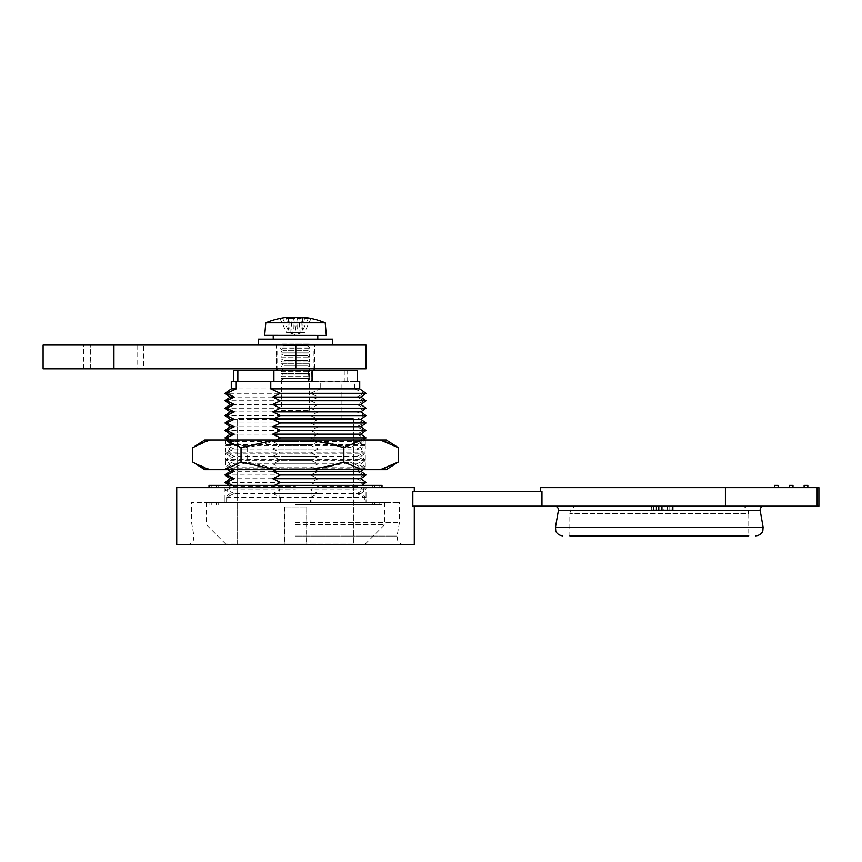 <?xml version="1.0" encoding="UTF-8"?>
<svg xmlns="http://www.w3.org/2000/svg" width="862" height="862" viewBox="0 0 862 862"><rect width="100%" height="100%" fill="white"/><g stroke="black" fill="none" stroke-linecap="round" stroke-linejoin="round"><path stroke-width="0.65" stroke-dasharray="4.31 3.23" d="M540.506 487.612L818.9 487.612M541.961 506.177L412.833 506.177L414.299 506.177L412.833 506.177L412.833 491.329L541.961 491.329L540.506 491.329L541.961 491.329L541.961 506.177L818.9 506.177M577.249 506.177C572.002 506.651 570.428 510.433 570.579 510.336L569.825 513.601L569.825 535.873L748.744 535.873L569.825 535.873L748.744 535.873L748.744 513.601L569.825 513.601L748.744 513.601L747.99 510.336C748.141 510.433 746.567 506.651 741.32 506.177L659.29 506.177L741.32 506.177M311.979 487.612L224.982 487.612L366.038 487.612L311.979 487.612L311.979 502.46L366.038 502.46L224.982 502.46L311.979 502.46M295.515 522.512L399.451 522.512L295.515 522.512M226.62 502.46L226.62 497.266L234.27 493.56L360.844 493.56L356.749 493.56L364.4 497.266L364.4 502.46L366.038 502.46L191.579 502.46L399.451 502.46L295.515 502.46L384.603 502.46L295.515 502.46L310.611 502.46L310.611 497.266L318.261 493.56L310.611 489.842L318.261 486.136L310.611 482.418L318.261 478.712L310.611 474.994L318.261 471.288L311.602 468.098L225.725 468.098L227.611 468.098L227.611 467.042L225.725 467.042L311.602 467.042L311.602 468.098M295.515 504.69L382.006 504.69L295.515 504.69M176.732 487.612L414.299 487.612M209.024 485.392L382.006 485.392M412.833 491.329L414.299 491.329L412.833 491.329M176.732 544.784L414.299 544.784M295.515 487.612L209.024 487.612L295.515 487.612M295.515 485.392L379.776 485.392L295.515 485.392M279.051 487.612L279.051 502.46M364.087 487.612L364.087 502.46M226.932 487.612L226.932 502.46M792.986 487.612L789.269 487.612L792.986 487.612L792.986 485.392L789.269 485.392L789.269 487.612M807.834 487.612L804.117 487.612L807.834 487.612L807.834 485.392L804.117 485.392L804.117 487.612M778.138 487.612L774.421 487.612L778.138 487.612L778.138 485.392L774.421 485.392L774.421 487.612M663.244 509.884L651.704 509.884L661.402 509.884L651.704 509.884L651.704 506.177L672.64 506.177L651.166 506.177L672.64 506.177L651.704 506.177L672.64 506.177L651.704 506.177L661.402 506.177L651.704 506.177L651.704 509.884L672.64 509.884L672.64 506.177L672.64 509.884L663.244 509.884L663.244 506.177M673.179 506.177L651.166 506.177L673.179 506.177L651.166 506.177L673.179 506.177L673.179 509.884L651.166 509.884L673.179 509.884L673.179 506.177M725.405 506.177L725.405 487.612M661.402 509.884L661.402 506.177M665.055 509.884L651.704 509.884L651.704 506.177L651.704 509.884L651.704 506.177L651.704 509.884L651.704 506.177L651.704 509.884L667.49 509.884L667.49 506.177L667.49 509.884L651.704 509.884L672.64 509.884L672.64 506.177L672.64 509.884L665.055 509.884L665.055 506.177M662.264 509.884L651.166 509.884L673.179 509.884L653.31 509.884L671.035 509.884L671.035 506.177L653.31 506.177L671.035 506.177L671.035 509.884L662.264 509.884L662.264 506.177M662.081 509.884L662.081 506.177L662.091 509.884M651.166 509.884L672.64 509.884L651.166 509.884L651.166 506.177M662.178 509.884L662.178 506.177M653.31 509.884L653.31 506.177M672.64 509.884L672.64 506.177L672.64 509.884L672.64 506.177L672.64 509.884L672.64 506.177L672.64 509.884L672.64 506.177L672.64 509.884L651.704 509.884L651.704 506.177L651.704 509.884L672.64 509.884L672.64 506.177L672.64 509.884L651.704 509.884L651.704 506.177L651.704 509.884L651.704 506.177L651.704 509.884L672.64 509.884L672.64 506.177L672.64 509.884L656.822 509.884L656.822 506.177L656.822 509.884L672.64 509.884M669.074 509.884L669.074 506.177M655.12 509.884L655.12 506.177M661.908 509.884L661.908 506.177L661.908 509.884M659.753 509.884L659.753 506.177L659.753 509.884M667.544 509.884L667.544 506.177M653.611 509.884L653.611 506.177M655.195 509.884L655.195 506.177M653.579 509.884L653.579 506.177M295.515 524.732L384.603 524.732L295.515 524.732M295.515 544.041L225.725 544.041L295.515 544.041M226.62 497.266L310.611 497.266M231.296 388.881L320.244 388.881L320.244 381.457L231.296 381.457M230.186 397.048L318.261 397.048L310.611 393.331L224.982 393.331M295.515 418.576L353.42 418.576L295.515 418.576M318.261 493.56L272.758 493.56L280.409 497.266L366.038 497.266L366.038 502.46L366.038 487.612M234.27 493.56L226.62 489.842L295.515 489.842L280.409 489.842L272.758 493.56M318.261 397.048L310.611 400.755L224.982 400.755M226.62 489.842L234.27 486.136L295.515 486.136L272.758 486.136L280.409 489.842M295.515 381.457L249.107 381.457L295.515 381.457M274.461 485.392L272.758 486.136M310.611 400.755L318.261 404.472L230.186 404.472M318.261 404.472L310.611 408.179L224.982 408.179M230.186 478.712L318.261 478.712M224.982 482.418L310.611 482.418M310.611 408.179L318.261 411.896L230.186 411.896M318.261 411.896L310.611 415.603L224.982 415.603M230.186 471.288L318.261 471.288M224.982 474.994L310.611 474.994M293.112 468.098L365.294 468.098L363.419 468.098L363.419 467.042L365.294 467.042L279.428 467.042L279.428 468.098L293.112 468.098M279.428 468.098L276.314 469.682M310.611 415.603L318.261 419.32L230.186 419.32M318.261 419.32L310.611 423.026L224.982 423.026M227.611 467.042L234.27 463.864L295.515 463.864L272.758 463.864L279.428 467.042M293.112 460.674L365.294 460.674L363.419 460.674L363.419 459.618L365.294 459.618L279.428 459.618L279.428 460.674L293.112 460.674M279.428 460.674L272.758 463.864M310.611 423.026L318.261 426.744L230.186 426.744M318.261 426.744L310.611 430.45L224.982 430.45M276.314 439.986L272.758 441.592L295.515 441.592L230.186 441.592L225.725 444.77L227.611 444.77L227.611 445.826L225.725 445.826L230.186 449.016L225.725 452.194L225.725 445.826L311.602 445.826L318.261 449.016L272.758 449.016L279.428 445.826L365.294 445.826L360.844 449.016L365.294 452.194L363.419 452.194L356.749 449.016L360.844 449.016L230.186 449.016L234.27 449.016L227.611 452.194L225.725 452.194L311.602 452.194L311.602 453.25L225.725 453.25L230.186 456.44L225.725 459.618L227.611 459.618L234.27 456.44L295.515 456.44L272.758 456.44L279.428 459.618M227.611 452.194L227.611 453.25L225.725 453.25L225.725 459.618L311.602 459.618L311.602 460.674L225.725 460.674L227.611 460.674L227.611 459.618M272.758 456.44L279.428 453.25L365.294 453.25L363.419 453.25L363.419 452.194M310.611 430.45L318.261 434.168L230.186 434.168M318.261 434.168L310.611 437.874L224.982 437.874M227.934 439.986L230.186 441.592L234.27 441.592L230.714 439.986M225.725 439.986L365.294 439.986L225.725 439.986L225.725 444.77L311.602 444.77L311.602 445.826M227.611 444.77L234.27 441.592M279.428 453.25L279.428 452.194L365.294 452.194L365.294 445.826L363.419 445.826L363.419 444.77L365.294 444.77L279.428 444.77L279.428 445.826M293.112 469.682L365.294 469.682L293.112 469.682M281.206 439.986L229.141 439.986L247.168 447.647L281.206 439.986L315.934 439.986L349.983 447.647L349.983 462.01L365.984 469.682L382.319 469.682L396.434 463.228M349.983 447.647L365.984 439.986L382.319 439.986L396.434 446.43M247.168 447.647L247.168 462.01L281.206 469.682L315.934 469.682L349.983 462.01M192.7 462.01L210.737 469.682L229.141 469.682L247.168 462.01M192.7 447.647L210.737 439.986L204.747 439.986M229.141 439.986L210.737 439.986M386.273 439.986L382.319 439.986M315.934 439.986L365.984 439.986M386.273 469.682L382.319 469.682M210.737 469.682L204.747 469.682M281.206 469.682L229.141 469.682M315.934 469.682L365.984 469.682M310.611 437.874L318.261 441.592L295.515 441.592L360.844 441.592L356.749 441.592L364.4 437.874L356.749 434.168L364.4 430.45L356.749 426.744L364.4 423.026L356.749 419.32L364.4 415.603L356.749 411.896L364.4 408.179L356.749 404.472L364.4 400.755L356.749 397.048L364.4 393.331L366.038 393.331M318.261 441.592L311.602 444.77M363.419 444.77L356.749 441.592M272.758 441.592L279.428 444.77M356.749 449.016L363.419 445.826M234.27 449.016L227.611 445.826M366.038 437.874L364.4 437.874M272.758 449.016L279.428 452.194M318.261 449.016L311.602 452.194M360.844 434.168L356.749 434.168M363.419 459.618L356.749 456.44L295.515 456.44L318.261 456.44L311.602 459.618M356.749 456.44L363.419 453.25M311.602 453.25L318.261 456.44M234.27 456.44L227.611 453.25M366.038 430.45L364.4 430.45M360.844 426.744L356.749 426.744M363.419 467.042L356.749 463.864L295.515 463.864L318.261 463.864L311.602 467.042M356.749 463.864L363.419 460.674M311.602 460.674L318.261 463.864M234.27 463.864L227.611 460.674M366.038 423.026L364.4 423.026M360.844 419.32L356.749 419.32M356.749 493.56L364.4 489.842L356.749 486.136L364.4 482.418L356.749 478.712L364.4 474.994L356.749 471.288L360.844 471.288M356.749 471.288L363.419 468.098M230.714 469.682L227.611 468.098M366.038 415.603L364.4 415.603M364.4 474.994L366.038 474.994M360.844 411.896L356.749 411.896M356.749 478.712L360.844 478.712M366.038 408.179L364.4 408.179M364.4 482.418L366.038 482.418M360.844 404.472L356.749 404.472M356.749 486.136L318.261 486.136M234.27 486.136L232.568 485.392M366.038 400.755L364.4 400.755M364.4 489.842L310.611 489.842M308.574 370.315L357.536 370.315M360.844 397.048L356.749 397.048M308.574 370.692L308.574 381.457L344.272 381.457L344.272 370.315M344.272 381.457L357.536 381.457M312.13 381.457L308.574 381.457M359.734 381.457L354.778 381.457L354.778 388.881L359.734 388.881M364.4 497.266L366.038 497.266L360.844 493.56L366.038 489.842L360.844 486.136L361.878 485.392M310.611 393.331L320.244 388.881M320.244 381.457L354.778 381.457M354.778 388.881L364.4 393.331M280.409 502.46L280.409 497.266M310.611 502.46L364.4 502.46M295.515 502.46L206.427 502.46L295.515 502.46M258.395 339.132L332.635 339.132M295.515 335.426L317.787 335.426L295.515 335.426M326.321 335.426L264.699 335.426M326.321 335.35L264.699 335.35M325.222 322.808L265.798 322.808M288.231 317.216L289.449 332.678L286.604 332.678L279.988 318.466A74.606 23.942 -118.1 0 1 281.314 318.38A74.606 23.942 -118.1 0 1 282.725 318.466L289.341 332.678L292.186 332.678L289.19 332.678L297.282 332.678L289.05 332.678L290.138 332.678L289.707 318.38M289.675 317.345A77.192 72.063 -90 0 0 282.725 318.466M304.523 318.466L301.98 332.678L300.881 332.678L301.355 317.216A77.192 27.681 -90 0 1 304.523 318.466A74.606 62.323 144.3 0 0 297.379 318.466A77.192 27.681 90 0 0 295.515 317.604M308.294 318.466L301.678 332.678L298.834 332.678L301.829 332.678L292.186 332.678L291.054 318.38M295.515 345.08L332.635 345.08L295.515 345.08M282.003 344.046L295.515 344.046L282.003 344.046M284.352 345.824L307.465 345.824L284.352 345.824M295.515 344.046L309.986 344.046L295.515 344.046M281.648 347.849L310.363 347.849L281.648 347.849M309.372 348.668L280.667 348.668L309.372 348.668M308.682 352.202L281.411 352.202L308.682 352.202M309.62 351.017L281.411 351.017L309.62 351.017L309.62 352.202L307.465 350.694L283.555 350.694L307.465 350.694L310.363 348.668L310.363 347.849L307.465 345.824L309.986 344.046L309.986 345.08M276.68 368.828L314.544 368.828L314.544 345.08L276.476 345.08L276.476 368.828L276.68 345.08M341.912 381.823L249.107 381.823L341.912 381.823L341.912 418.576L249.107 418.576L341.912 418.576L341.912 381.457M353.42 544.041L237.61 544.041L353.42 544.041L353.42 418.576L237.61 418.576L353.42 418.576L353.42 544.041M237.858 381.457L347.666 381.823L309.232 381.823L309.232 370.692L347.666 370.692L233.764 370.692M237.664 381.823L237.664 370.692M273.405 381.823L273.405 370.692M311.236 381.823L311.236 370.692M308.79 381.823L308.79 370.692M309.232 381.823L311.753 381.823L311.753 370.692L309.232 370.692M311.753 381.823L273.911 381.457M273.911 381.823L237.858 381.823M314.177 370.692L276.853 370.692L314.177 370.315M306.527 506.921L284.255 506.921L306.764 506.921L306.527 544.041L284.255 544.041L306.527 544.041M306.764 544.041L306.764 506.921M284.503 506.921L284.503 544.041M284.255 544.041L284.255 506.921M43.1 368.828L366.038 368.828M366.038 345.08L43.1 345.08M314.544 368.828L314.544 345.08M276.476 345.08L314.339 345.08M314.339 368.828L276.476 368.828M136.907 368.828L90.187 368.828L90.187 345.08L136.907 345.08L136.907 368.828L143.695 368.828L143.695 345.08L136.907 345.08M90.187 345.08L143.695 345.08M137.069 345.08L137.069 368.828L143.695 368.828M137.069 368.828L90.187 368.828M90.348 368.828L90.348 345.08M314.177 368.828L314.177 351.017L276.853 351.017L314.177 351.017M313.973 370.692L313.973 351.017M276.853 368.828L276.853 351.017M277.058 351.017L277.058 368.828M289.341 332.678L286.604 332.678M302.799 317.216L301.581 332.678L304.426 332.678L301.678 332.678M294.211 317.216L293.748 332.678L301.98 332.678M296.808 317.216L297.282 332.678L298.834 332.678L300.051 317.216M279.988 318.466A77.192 72.063 90 0 1 284.848 317.604M286.507 318.466L289.05 332.678M293.64 318.466L296.183 332.678M311.042 318.466L304.426 332.678M297.379 318.466L294.836 332.678M284.352 355.575L307.465 355.575L284.352 355.575M281.411 357.083L309.62 357.083L281.411 357.083L283.555 355.575L281.411 354.067L309.62 354.067L281.411 354.067L281.411 357.083M284.352 360.456L307.465 360.456L284.352 360.456M281.411 361.965L309.62 361.965L281.411 361.965L283.555 360.456L281.411 358.948L309.62 358.948L281.411 358.948L281.411 361.965M284.352 365.337L307.465 365.337L284.352 365.337M281.411 366.846L309.62 366.846L281.411 366.846L283.555 365.337L281.411 363.829L309.62 363.829L281.411 363.829L281.411 366.846M284.352 370.207L307.465 370.207L284.352 370.207M281.411 371.716L309.62 371.716L281.411 371.716L283.555 370.207L281.411 368.699L309.62 368.699L281.411 368.699L281.411 371.716M284.352 375.089L307.465 375.089L284.352 375.089M281.411 376.597L309.62 376.597L281.411 376.597L283.555 375.089L281.411 373.58L309.62 373.58L281.411 373.58L281.411 376.597M284.352 379.97L307.465 379.97L284.352 379.97M283.555 379.97L281.411 378.461L309.62 378.461L281.411 378.461L281.411 410.409L309.62 410.409L281.411 410.409M558.393 510.53L760.176 510.53M295.515 536.067L397.059 536.067L295.515 536.067M555.462 527.156L763.107 527.156M817.154 487.612L817.154 506.177M658.708 509.884L658.708 506.177M658.503 509.884L658.503 506.177M295.203 345.08L295.203 368.828M113.321 368.828L113.321 345.08M186.655 544.784C191.914 544.31 193.476 540.528 193.325 540.625L193.972 536.067L191.579 522.512L191.579 502.46M404.364 544.784C399.117 544.31 397.544 540.528 397.705 540.625L397.059 536.067L399.451 522.512L399.451 502.46M382.006 502.46L382.006 504.69M211.255 502.46L211.255 504.69M374.582 502.46L374.582 504.69M218.679 502.46L218.679 504.69M218.679 485.392L218.679 487.612M374.582 485.392L374.582 487.612M211.255 485.392L211.255 487.612M379.776 485.392L379.776 487.612M216.448 485.392L216.448 487.612M372.352 485.392L372.352 487.612M372.352 502.46L372.352 504.69M216.448 502.46L216.448 504.69M379.776 502.46L379.776 504.69M209.024 502.46L209.024 504.69M224.982 487.612L224.982 502.46L224.982 497.266L230.186 493.56L224.982 489.842L230.186 486.136L229.141 485.392M384.603 502.46L384.603 524.732L365.294 544.041M237.61 544.041L237.61 418.576L237.61 544.041M230.186 463.864L225.725 467.042L225.725 460.674L230.186 463.864M225.725 469.682L225.725 468.098L227.934 469.682M365.294 469.682L365.294 468.098L363.085 469.682M365.294 467.042L365.294 460.674L360.844 463.864L365.294 467.042M365.294 459.618L365.294 453.25L360.844 456.44L365.294 459.618M363.085 439.986L360.844 441.592L365.294 444.77L365.294 439.986M225.725 544.041L206.427 524.732L206.427 502.46M301.829 332.678L295.515 334.736L289.19 332.678M281.034 345.08L281.034 344.046L283.555 345.824L280.667 347.849L280.667 348.668L283.555 350.694L281.411 352.202L281.411 351.017M347.666 381.823L347.666 370.692M83.56 368.828L83.56 345.08M309.62 354.067L309.62 357.083L307.465 355.575L309.62 354.067M309.62 358.948L309.62 361.965L307.465 360.456L309.62 358.948M309.62 363.829L309.62 366.846L307.465 365.337L309.62 363.829M309.62 368.699L309.62 371.716L307.465 370.207L309.62 368.699M309.62 373.58L309.62 376.597L307.465 375.089L309.62 373.58M307.465 379.97L309.62 378.461L309.62 410.409"/><path stroke-width="1.29" d="M818.9 487.612L818.9 506.177L818.9 487.612L540.506 487.612L540.506 491.329M725.405 487.612L725.405 506.177L541.961 506.177L541.961 491.329L412.833 491.329L412.833 506.177L541.961 506.177M748.744 535.873L569.825 535.873M382.006 487.612L382.006 485.392L209.024 485.392L209.024 487.612M414.299 491.329L414.299 487.612L176.732 487.612L176.732 544.784L414.299 544.784L414.299 506.177M818.9 506.177L725.405 506.177M807.834 487.612L807.834 485.392L804.117 485.392L804.117 487.612M792.986 487.612L792.986 485.392L789.269 485.392L789.269 487.612M778.138 487.612L778.138 485.392L774.421 485.392L774.421 487.612M361.889 469.682L343.852 462.01L332.042 465.394L309.814 469.682L275.086 469.682L241.048 462.01L241.048 447.647L225.036 439.986L386.273 439.986L398.319 447.647L398.319 462.01L380.293 469.682L309.814 469.682M361.889 439.986L343.852 447.647L332.042 444.264L309.814 439.986M236.242 388.881L231.296 388.881L224.982 393.331L226.62 393.331L236.242 388.881L236.242 381.457L231.296 381.457L231.296 388.881M360.844 397.048L366.038 393.331L280.409 393.331L272.758 397.048L360.844 397.048L366.038 400.755L280.409 400.755L272.758 404.472L360.844 404.472L366.038 408.179L280.409 408.179L272.758 411.896L360.844 411.896L366.038 415.603L280.409 415.603L272.758 419.32L360.844 419.32L366.038 423.026L280.409 423.026L272.758 426.744L360.844 426.744L366.038 430.45L280.409 430.45L272.758 434.168L360.844 434.168L366.038 437.874L280.409 437.874L276.314 439.986M230.186 404.472L224.982 408.179L226.62 408.179L234.27 404.472L230.186 404.472L224.982 400.755L230.186 397.048L234.27 397.048L226.62 393.331M224.982 400.755L226.62 400.755L234.27 397.048M276.314 469.682L272.758 471.288L360.844 471.288L366.038 474.994L280.409 474.994L272.758 478.712L360.844 478.712L366.038 482.418L280.409 482.418L274.461 485.392M234.27 478.712L230.186 478.712L224.982 482.418L226.62 482.418L234.27 478.712L226.62 474.994L224.982 474.994L230.186 471.288L227.934 469.682M230.186 419.32L224.982 423.026L226.62 423.026L234.27 419.32L230.186 419.32L224.982 415.603L230.186 411.896L234.27 411.896L226.62 408.179M224.982 415.603L226.62 415.603L234.27 411.896M226.62 474.994L234.27 471.288L230.186 471.288M230.186 434.168L224.982 437.874L226.62 437.874L234.27 434.168L230.186 434.168L224.982 430.45L230.186 426.744L234.27 426.744L226.62 423.026M224.982 430.45L226.62 430.45L234.27 426.744M343.852 447.647L343.852 462.01M275.086 439.986L241.048 447.647M398.319 447.647L380.293 439.986M380.293 469.682L386.273 469.682L398.319 462.01M194.586 446.43L204.747 439.986L208.712 439.986L192.7 447.647L192.7 462.01L204.747 469.682L208.712 469.682L194.586 463.228M241.048 462.01L225.036 469.682L208.712 469.682M208.712 439.986L225.036 439.986M225.036 469.682L275.086 469.682M230.714 439.986L226.62 437.874M272.758 434.168L280.409 437.874M234.27 434.168L226.62 430.45M272.758 426.744L280.409 430.45M272.758 419.32L280.409 423.026M234.27 471.288L230.714 469.682M234.27 419.32L226.62 415.603M272.758 471.288L280.409 474.994M272.758 411.896L280.409 415.603M272.758 478.712L280.409 482.418M272.758 404.472L280.409 408.179M232.568 485.392L226.62 482.418M234.27 404.472L226.62 400.755M312.13 370.315L312.13 381.457L270.787 381.457L270.787 388.881L359.734 388.881L359.734 381.457L357.536 381.457L357.536 370.315L308.574 370.692M272.758 397.048L280.409 400.755M270.787 381.457L236.242 381.457M280.409 393.331L270.787 388.881M264.699 335.35L326.321 335.426L264.699 335.35L265.798 322.808L325.222 322.808L326.321 335.35M295.515 317.604A77.192 27.681 90 0 0 294.211 317.216L290.968 317.216A77.192 72.063 -90 0 0 289.675 317.345M289.707 318.38L289.675 317.216A77.192 27.681 90 0 0 286.507 318.466A74.606 62.323 -144.3 0 1 293.64 318.466A77.192 27.681 -90 0 1 296.808 317.216L300.051 317.216A77.192 72.063 90 0 1 308.294 318.466A74.606 23.942 118.1 0 1 309.706 318.38A74.606 23.942 118.1 0 1 311.042 318.466A77.192 72.063 -90 0 0 306.172 317.604A77.192 72.063 -90 0 0 302.799 317.216L301.355 317.216M332.635 345.08L332.635 339.132L258.395 339.132L258.395 345.08M233.764 381.457L233.764 370.692L237.858 370.692L237.858 381.457M273.911 381.457L273.911 370.692L311.753 370.692M237.858 370.692L273.911 370.692M366.038 368.828L43.1 368.828L43.1 345.08L366.038 345.08L366.038 368.828M314.177 370.315L314.177 368.828M276.853 370.692L276.853 368.828M277.058 368.828L277.058 370.692M291.054 318.38L290.968 317.216M265.798 322.808A77.289 77.289 0 0 1 284.848 317.604A77.192 72.063 90 0 1 288.231 317.216L289.675 317.216M294.211 317.216L294.19 318.175M763.829 506.177C761.577 506.393 760.338 507.632 760.122 509.884L760.176 510.53L558.393 510.53L558.447 509.884C558.231 507.632 556.992 506.393 554.74 506.177M760.176 510.53L763.107 527.156L555.462 527.156L555.731 530.798C555.559 530.68 556.755 535.183 562.778 535.873M817.154 487.612L817.154 506.177M295.817 368.828L295.817 345.08M113.935 368.828L113.935 345.08M763.107 527.156L762.838 530.798C763.01 530.68 761.814 535.183 755.802 535.873M558.393 510.53L555.462 527.156M227.934 439.986L224.982 437.874M363.085 439.986L366.038 437.874M360.844 434.168L366.038 430.45M230.186 426.744L224.982 423.026M360.844 426.744L366.038 423.026M360.844 471.288L363.085 469.682M360.844 419.32L366.038 415.603M360.844 478.712L366.038 474.994M230.186 478.712L224.982 474.994M230.186 411.896L224.982 408.179M360.844 411.896L366.038 408.179M361.878 485.392L366.038 482.418M229.141 485.392L224.982 482.418M360.844 404.472L366.038 400.755M230.186 397.048L224.982 393.331M359.734 388.881L366.038 393.331M317.787 339.132L317.787 335.426M325.222 322.808A77.289 77.289 0 0 0 306.172 317.604M273.243 339.132L273.243 335.426"/></g></svg>
